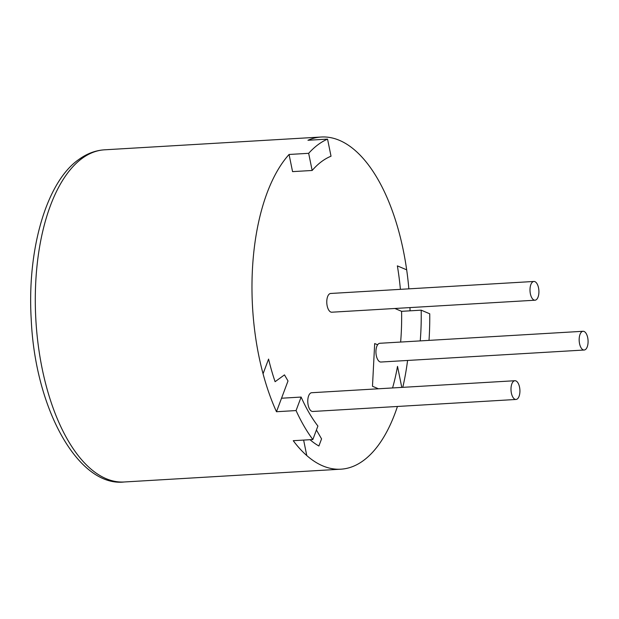 <?xml version="1.0" encoding="UTF-8"?>
<svg xmlns="http://www.w3.org/2000/svg" width="619" height="619" viewBox="0 0 619 619"><rect width="100%" height="100%" fill="white"/><g stroke="black" fill="none" stroke-linecap="round" stroke-linejoin="round"><path stroke-width="0.93" d="M513.646 381.196A9.386 4.434 -93.4 0 1 514.907 380.724A9.386 4.434 -93.4 0 1 519.89 389.831A9.386 4.434 -93.4 0 1 516.014 399.464A9.386 4.434 -93.4 0 1 511.155 391.719A9.386 4.434 -93.4 0 1 513.646 381.196M516.014 399.464L312.781 411.473A9.386 4.434 -93.4 0 1 307.929 403.727A9.386 4.434 -93.4 0 1 310.421 393.204A9.386 4.434 -93.4 0 1 311.674 392.725L514.907 380.724M584.174 350.021L380.948 362.03A9.386 4.434 -93.4 0 1 376.275 355.445A9.386 4.434 -93.4 0 1 377.613 344.791A9.386 4.434 -93.4 0 1 378.58 343.762A9.386 4.434 -93.4 0 1 379.842 343.282L583.067 331.281A9.386 4.434 -93.4 0 1 588.05 340.388A9.386 4.434 -93.4 0 1 584.174 350.021A9.386 4.434 -93.4 0 1 579.322 342.276A9.386 4.434 -93.4 0 1 581.814 331.753A9.386 4.434 -93.4 0 1 583.067 331.281M535.017 300.207L331.784 312.208A9.386 4.434 -93.4 0 1 326.933 304.471A9.386 4.434 -93.4 0 1 329.424 293.94A9.386 4.434 -93.4 0 1 330.678 293.468L533.911 281.459A9.386 4.434 -93.4 0 1 538.886 290.574A9.386 4.434 -93.4 0 1 535.017 300.207A9.386 4.434 -93.4 0 1 530.158 292.462A9.386 4.434 -93.4 0 1 532.649 281.939A9.386 4.434 -93.4 0 1 533.911 281.459M420.231 340.899A148.467 70.156 -93.4 0 0 421.183 310.165L401.592 311.326A148.467 70.156 -93.4 0 1 400.64 342.052M408.85 288.849A166.372 78.621 86.6 0 0 408.486 284.933A166.372 78.621 86.6 0 0 406.675 269.83A166.372 78.621 86.6 0 0 398.528 230.423A166.372 78.621 86.6 0 0 384.902 192.826A166.372 78.621 86.6 0 0 367.044 163.099A166.372 78.621 86.6 0 0 353.256 148.854A166.372 78.621 86.6 0 0 350.377 146.633A166.372 78.621 86.6 0 0 343.367 142.223A166.372 78.621 86.6 0 0 329.146 137.387A166.372 78.621 86.6 0 0 321.261 137.016A166.372 78.621 86.6 0 0 318.243 137.317A166.372 78.621 86.6 0 0 307.953 140.265L327.552 139.113A166.372 78.621 -93.4 0 0 318.584 144.289A166.372 78.621 -93.4 0 0 308.664 153.311L289.065 154.471A166.372 78.621 86.6 0 0 280.477 165.745A166.372 78.621 86.6 0 0 272.507 180.098A166.372 78.621 86.6 0 0 264.886 199.148A166.372 78.621 86.6 0 0 261.241 211.288A166.372 78.621 86.6 0 0 258.959 220.55A166.372 78.621 86.6 0 0 254.045 249.914A166.372 78.621 86.6 0 0 263.06 373.791L268.576 359.082A148.467 70.156 -93.4 0 0 275.099 381.691L284.477 374.882L288.005 380.971L281.537 398.226L301.128 397.065A148.467 70.156 -93.4 0 0 317.903 426.042L312.843 439.536L293.251 440.697A166.372 78.621 86.6 0 0 306.776 455.569A166.372 78.621 86.6 0 0 313.376 460.714A166.372 78.621 86.6 0 0 340.876 469.187A166.372 78.621 86.6 0 0 397.444 406.466M410.064 310.823A166.372 78.621 86.6 0 0 409.971 307.597M421.183 310.165L429.733 313.794A166.372 78.621 -93.4 0 1 429.013 340.38M402.783 387.347A166.372 78.621 86.6 0 0 407.581 360.451M312.843 439.536A166.372 78.621 -93.4 0 1 296.068 410.567L276.476 411.728A166.372 78.621 86.6 0 1 267.114 387.479A166.372 78.621 86.6 0 1 263.06 373.791M281.537 398.226L276.476 411.728M301.128 397.065L296.068 410.567M327.552 139.113L331.026 156.212A148.467 70.156 -93.4 0 0 312.154 170.473L292.563 171.625L289.065 154.471M308.664 153.311L312.154 170.473M378.418 388.786L372.483 386.264L374.681 343.545L377.613 344.791M316.417 429.996L321.563 438.879L318.893 446.005A148.467 70.156 -93.4 0 1 310.018 439.707M394.899 308.486L401.592 311.326M401.785 387.401L397.506 366.355A148.467 70.156 -93.4 0 1 392.57 387.951M303.627 440.086L306.776 455.569M340.876 469.187L124.202 481.984A166.372 78.621 -93.4 0 1 38.185 344.744A166.372 78.621 -93.4 0 1 82.319 158.24A166.372 78.621 -93.4 0 1 104.58 149.813L321.261 137.016M406.675 269.83L397.367 265.876A148.467 70.156 -93.4 0 1 400.392 289.352M104.58 149.813C95.597 150.355 87.024 153.566 78.876 159.447C46.657 181.63 26.95 249.086 31.229 319.396C35.159 409.809 78.791 487.223 124.202 481.984"/></g></svg>
